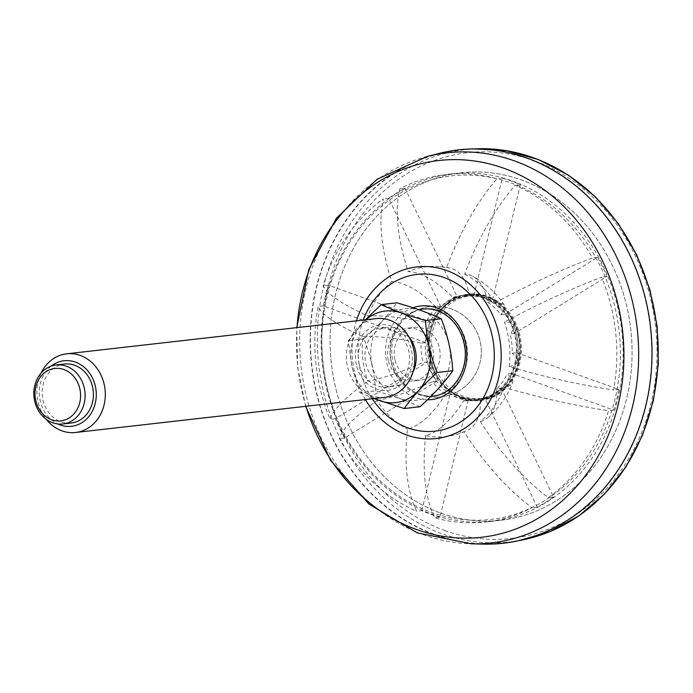 <?xml version="1.0" encoding="UTF-8"?>
<svg xmlns="http://www.w3.org/2000/svg" width="693" height="693" viewBox="0 0 693 693"><rect width="100%" height="100%" fill="white"/><g stroke="black" fill="none" stroke-linecap="round" stroke-linejoin="round"><path stroke-width="0.52" stroke-dasharray="3.46 2.6" d="M439.7 310.629A43.824 37.76 -96.5 0 0 424.644 308.835A43.824 37.76 -96.5 0 0 407.328 316.164A43.824 37.76 -96.5 0 0 392.082 356.644A43.824 37.76 -96.5 0 0 416.025 392.671A43.824 37.76 -96.5 0 0 419.499 394.126A43.824 37.76 -96.5 0 0 434.554 395.92A43.824 37.76 -96.5 0 0 467.351 356.878A43.824 37.76 -96.5 0 0 439.7 310.629M425.615 435.663C422.072 470.59 425.086 497.955 434.667 517.766A174.861 150.667 -96.5 0 0 485.594 521.994A174.861 150.667 -96.5 0 0 531.912 507.7C507.016 488.816 484.372 463.487 463.989 431.687A85.482 73.657 -96.5 0 1 456.011 434.546A85.482 73.657 -96.5 0 1 425.615 435.663A85.083 39.752 109.7 0 0 463.756 400.623L468.251 400.112A52.789 45.487 83.5 0 1 450.129 393.615L445.634 394.126A85.083 39.752 -70.3 0 1 407.493 429.158C403.889 463.253 406.904 490.618 416.545 511.261A174.861 150.667 -96.5 0 1 339.327 438.6C341.822 429.539 354.392 416.831 377.009 400.485A85.482 73.657 -96.5 0 0 407.493 429.158M436.919 381.176L344.594 438.002A174.861 150.667 83.5 0 1 335.325 418.737L427.65 361.911A52.789 45.487 83.5 0 0 436.919 381.176L432.415 381.687A52.789 45.487 -96.5 0 0 445.634 394.126M427.65 361.911L423.154 362.422A85.083 16.182 -25.7 0 1 367.749 381.219A85.482 73.657 -96.5 0 1 363.019 336.694C337.439 325.234 322.462 315.176 318.087 306.514A174.861 150.667 -96.5 0 0 330.059 419.334C332.553 410.282 345.114 397.574 367.749 381.219M425.606 342.602L323.354 305.916A174.861 150.667 83.5 0 1 328.369 285.178L430.622 321.864A52.789 45.487 83.5 0 0 425.606 342.602L421.101 343.122A52.789 45.487 -96.5 0 0 423.154 362.422M430.622 321.864L426.117 322.375A85.083 16.875 13.6 0 0 368.035 315.947C342.498 304.513 327.52 294.456 323.103 285.776A174.861 150.667 -96.5 0 1 383.394 198.882C378.3 221.197 381.115 248.787 391.831 281.653A85.482 73.657 -96.5 0 0 368.035 315.947M440.939 306.99L388.66 198.285A174.861 150.667 83.5 0 1 405.024 188.21L457.302 296.925A52.789 45.487 83.5 0 0 440.939 306.99L436.434 307.501A52.789 45.487 -96.5 0 0 426.117 322.375M457.302 296.925L452.798 297.436A85.083 40.038 58.4 0 0 408.194 271.587C397.479 238.695 394.663 211.105 399.757 188.808A174.861 150.667 -96.5 0 1 446.067 174.515A174.861 150.667 -96.5 0 1 496.994 178.742C477.018 201.914 460.213 231.54 446.569 267.611A85.482 73.657 -96.5 0 0 436.885 266.381A85.482 73.657 -96.5 0 0 408.194 271.587M473.943 295.201L502.26 178.144A174.861 150.667 83.5 0 1 520.382 184.65L492.065 301.698A52.789 45.487 83.5 0 0 473.943 295.201L469.438 295.712A52.789 45.487 -96.5 0 0 460.628 295.72A52.789 45.487 -96.5 0 0 452.798 297.436M492.065 301.698L487.56 302.209A85.083 39.752 109.7 0 0 472.756 276.299A85.083 39.752 109.7 0 0 464.691 274.116C477.849 238.938 494.655 209.312 515.116 185.248A174.861 150.667 -96.5 0 1 592.342 257.909C559.831 270.391 527.442 285.351 495.174 302.789A85.482 73.657 -96.5 0 0 464.691 274.116M505.284 314.137L597.609 257.311A174.861 150.667 83.5 0 1 606.869 276.576L514.544 333.402A52.789 45.487 83.5 0 0 505.284 314.137L500.779 314.648A52.789 45.487 -96.5 0 0 487.56 302.209M514.544 333.402L510.039 333.913A85.083 16.182 154.3 0 0 513.963 325.173A85.083 16.182 154.3 0 0 504.435 322.054A85.482 73.657 -96.5 0 1 509.164 366.58C544.412 376.949 579.218 384.754 613.582 389.994A174.861 150.667 -96.5 0 0 601.602 277.174C569.126 289.639 536.737 304.599 504.435 322.054M516.597 352.711L618.849 389.397A174.861 150.667 83.5 0 1 613.825 410.135L511.573 373.449A52.789 45.487 83.5 0 0 516.597 352.711L512.092 353.222A52.789 45.487 -96.5 0 0 510.039 333.913M511.573 373.449L507.077 373.96A85.083 16.875 -166.4 0 1 512.56 382.848A85.083 16.875 -166.4 0 1 504.14 387.326C539.301 397.669 574.107 405.474 608.558 410.741A174.861 150.667 -96.5 0 1 548.267 497.626C523.354 478.724 500.718 453.387 480.353 421.621A85.482 73.657 -96.5 0 0 504.14 387.326M501.256 388.323L553.534 497.028A174.861 150.667 83.5 0 1 537.179 507.103L484.892 398.388A52.789 45.487 83.5 0 0 501.256 388.323L496.76 388.834A52.789 45.487 -96.5 0 0 507.077 373.96M484.892 398.388L480.396 398.908A85.083 40.038 -121.6 0 1 466.484 430.803A85.083 40.038 -121.6 0 1 463.989 431.687M463.756 400.623A52.789 45.487 -96.5 0 0 472.565 400.615A52.789 45.487 -96.5 0 0 480.396 398.908M509.164 366.58A85.083 16.875 13.6 0 0 517.784 361.252A85.083 16.875 13.6 0 0 512.092 353.222M377.009 400.485A85.083 16.182 154.3 0 0 432.415 381.687M495.174 302.789A85.083 16.182 -25.7 0 1 504.348 305.189A85.083 16.182 -25.7 0 1 500.779 314.648M446.569 267.611A85.083 39.752 -70.3 0 1 449.575 267.983A85.083 39.752 -70.3 0 1 469.438 295.712M480.353 421.621A85.083 40.038 58.4 0 0 487.5 417.87A85.083 40.038 58.4 0 0 496.76 388.834M391.831 281.653A85.083 40.038 -121.6 0 1 436.434 307.501M440.783 513.106A174.861 150.667 -96.5 0 0 500.848 520.261A174.861 150.667 -96.5 0 0 630.777 329.496A174.861 150.667 -96.5 0 0 461.321 172.782A174.861 150.667 -96.5 0 0 330.448 328.569A174.861 150.667 -96.5 0 0 440.783 513.106A174.861 150.667 -96.5 0 0 500.848 520.261A174.861 150.667 -96.5 0 0 630.777 329.496A174.861 150.667 -96.5 0 0 461.321 172.782A174.861 150.667 -96.5 0 0 330.448 328.569A174.861 150.667 -96.5 0 0 440.783 513.106M438.747 153.517A197.955 170.565 -96.5 0 0 310.152 337.924A197.955 170.565 -96.5 0 0 435.455 535.1A197.955 170.565 -96.5 0 0 483.177 544.109M363.019 336.694A85.083 16.875 -166.4 0 1 421.101 343.122M618.849 389.397L613.582 389.994M613.825 410.135L608.558 410.741M553.534 497.028L548.267 497.626M537.179 507.103L531.912 507.7M468.251 400.112L439.934 517.169L434.667 517.766M439.934 517.169A174.861 150.667 83.5 0 1 430.795 514.241A174.861 150.667 83.5 0 1 421.812 510.663L416.545 511.261M344.594 438.002L339.327 438.6M335.325 418.737L330.059 419.334M323.354 305.916L318.087 306.514M328.369 285.178L323.103 285.776M388.66 198.285L383.394 198.882M405.024 188.21L399.757 188.808M502.26 178.144L496.994 178.742M520.382 184.65L515.116 185.248M597.609 257.311L592.342 257.909M606.869 276.576L601.602 277.174M421.812 510.663L450.129 393.615M512.396 180.96A174.861 150.667 83.5 0 1 622.73 365.497A174.861 150.667 83.5 0 1 491.857 521.283A174.861 150.667 83.5 0 1 431.8 514.128A174.861 150.667 83.5 0 1 321.465 329.591A174.861 150.667 83.5 0 1 452.338 173.804A174.861 150.667 83.5 0 1 512.396 180.96M483.35 297.02A53.153 45.799 83.5 0 1 515.332 363.522A53.153 45.799 83.5 0 1 458.853 398.293A53.153 45.799 83.5 0 1 426.871 331.791A53.153 45.799 83.5 0 1 483.35 297.02M510.94 182.961A172.878 148.96 83.5 0 1 575.77 474.705A172.878 148.96 83.5 0 1 326.576 385.299A172.878 148.96 83.5 0 1 510.94 182.961M435.533 534.788A197.626 170.279 -96.5 0 0 508.419 542.221A197.626 170.279 -96.5 0 0 650.268 327.278A197.626 170.279 -96.5 0 0 463.773 149.679A197.626 170.279 -96.5 0 0 311.027 323.328A197.626 170.279 -96.5 0 0 435.533 534.788M459.84 396.924A51.802 44.629 -96.5 0 0 477.633 399.047A51.802 44.629 -96.5 0 0 516.129 342.533A51.802 44.629 -96.5 0 0 465.93 296.11A51.802 44.629 -96.5 0 0 427.157 342.264A51.802 44.629 -96.5 0 0 459.84 396.924M461.954 398.215A53.448 46.05 -96.5 0 0 480.318 400.398A53.448 46.05 -96.5 0 0 520.036 342.091A53.448 46.05 -96.5 0 0 468.234 294.187A53.448 46.05 -96.5 0 0 428.231 341.805A53.448 46.05 -96.5 0 0 461.954 398.215M462.959 398.103A53.448 46.05 -96.5 0 0 481.314 400.285A53.448 46.05 -96.5 0 0 521.032 341.978A53.448 46.05 -96.5 0 0 469.23 294.075A53.448 46.05 -96.5 0 0 429.227 341.692A53.448 46.05 -96.5 0 0 462.959 398.103M461.503 396.734A51.802 44.629 -96.5 0 0 479.296 398.856A51.802 44.629 -96.5 0 0 517.792 342.342A51.802 44.629 -96.5 0 0 467.593 295.92A51.802 44.629 -96.5 0 0 428.82 342.073A51.802 44.629 -96.5 0 0 461.503 396.734M412.785 372.462A29.695 25.58 83.5 0 1 393.919 386.322A29.695 25.58 83.5 0 1 365.739 363.279A29.695 25.58 83.5 0 1 387.205 327.313A29.695 25.58 83.5 0 1 408.705 336.581M374.852 398.449A46.076 39.7 83.5 0 1 352.044 366.848A46.076 39.7 83.5 0 1 365.904 319.776M356.323 364.761A32.995 28.43 83.5 0 1 391.51 326.143A32.995 28.43 83.5 0 1 403.88 381.817A32.995 28.43 83.5 0 1 356.323 364.761M359.087 364.042A29.695 25.58 83.5 0 1 380.552 328.075A29.695 25.58 83.5 0 1 409.329 354.686A29.695 25.58 83.5 0 1 387.266 387.075A29.695 25.58 83.5 0 1 359.087 364.042M385.057 397.288A39.588 34.113 83.5 0 1 347.479 366.571A39.588 34.113 83.5 0 1 376.108 318.615M41.086 373.12A39.588 34.113 -96.5 0 0 38.02 401.775A39.588 34.113 -96.5 0 0 46.353 419.421M51.23 366.103A32.995 28.43 -96.5 0 0 39.544 396.743A32.995 28.43 -96.5 0 0 57.814 423.977M71.145 423.033A29.695 25.58 83.5 0 1 42.966 400A29.695 25.58 83.5 0 1 64.432 364.033M419.958 406.756C407.926 401.143 393.13 395.833 375.571 390.826L359.84 392.619L351.983 366.874L348.284 340.653L365.454 319.828M359.84 392.619L373.899 398.562M394.949 359.58A26.603 22.921 83.5 0 1 414.171 327.365A26.603 22.921 83.5 0 1 439.951 351.195A26.603 22.921 83.5 0 1 420.192 380.214A26.603 22.921 83.5 0 1 394.949 359.58M388.288 360.343A26.603 22.921 83.5 0 1 407.519 328.118A26.603 22.921 83.5 0 1 433.298 351.957A26.603 22.921 83.5 0 1 413.53 380.977A26.603 22.921 83.5 0 1 388.288 360.343M372.011 364.579A46.076 39.7 83.5 0 1 410.862 308.584A46.076 39.7 83.5 0 1 448.873 368.304A46.076 39.7 83.5 0 1 410.195 400.511A46.076 39.7 83.5 0 1 372.011 364.579M375.571 390.826C374.445 373.18 370.599 355.856 364.024 338.86C377.676 326.568 388.626 314.553 396.864 302.824M364.024 338.86L348.284 340.653M418.875 309.745A43.824 37.76 -96.5 0 0 389.986 350.424A43.824 37.76 -96.5 0 0 417.732 394.326A43.824 37.76 -96.5 0 0 431.011 396.275M434.554 395.92L432.779 396.119A43.824 37.76 -96.5 0 0 465.35 348.31A43.824 37.76 -96.5 0 0 422.877 309.035L424.644 308.835M413.054 307.779A47.098 40.584 -96.5 0 0 385.525 352.564A47.098 40.584 -96.5 0 0 415.324 397.635A47.098 40.584 -96.5 0 0 427.425 399.783M471.768 399.714A52.789 45.487 83.5 0 1 429.054 347.306A52.789 45.487 83.5 0 1 468.641 294.811A52.789 45.487 83.5 0 1 518.537 363.019A52.789 45.487 83.5 0 1 480.578 399.705A52.789 45.487 83.5 0 1 471.768 399.714M427.183 156.479A196.301 169.135 -96.5 0 0 299.653 339.353A196.301 169.135 -96.5 0 0 423.917 534.883A196.301 169.135 -96.5 0 0 471.24 543.814M365.376 399.532A86.365 74.411 83.5 0 1 356.427 320.85M305.951 406.289A189.587 163.357 83.5 0 1 297.002 327.616M372.236 398.744A78.881 67.966 83.5 0 1 363.288 320.071M518.104 362.552A51.473 44.343 83.5 0 1 443.581 381.964A51.473 44.343 83.5 0 1 464.128 297.037A51.473 44.343 83.5 0 1 518.104 362.552M444.663 530.483A194.092 167.238 -96.5 0 0 651.654 303.309A194.092 167.238 -96.5 0 0 371.881 202.928A194.092 167.238 -96.5 0 0 444.663 530.483M518.866 540.618A197.392 170.08 83.5 0 1 515.072 541.233A197.392 170.08 83.5 0 1 442.273 533.809A197.392 170.08 83.5 0 1 317.914 322.591A197.392 170.08 83.5 0 1 470.469 149.151A197.392 170.08 83.5 0 1 474.307 148.9L463.773 149.679M416.025 392.671A45.521 45.521 0 0 0 477.798 369.274A45.521 45.521 0 0 0 407.328 316.164M472.565 400.615L480.578 399.705C499.948 396.474 512.664 384.217 518.728 362.933C522.617 344.802 519.308 328.326 508.792 313.513C504.054 307.242 498.397 302.443 491.813 299.09C484.355 295.365 476.628 293.945 468.641 294.811L460.628 295.72M517.784 361.252A85.785 85.785 0 0 0 513.963 325.173M504.348 305.189A85.785 85.785 0 0 0 472.756 276.299M456.011 434.546A85.785 85.785 0 0 0 466.484 430.803M449.575 267.983A85.785 85.785 0 0 0 436.885 266.381M487.5 417.87A85.785 85.785 0 0 0 512.56 382.848M305.665 406.323L297.661 367.385L296.717 327.642M452.338 173.804L446.067 174.515M491.857 521.283L485.594 521.994M518.858 540.618L508.419 542.221M469.23 294.075L468.234 294.187M481.314 400.285L480.318 400.398M467.593 295.92L465.93 296.11M479.296 398.856L477.633 399.047M387.266 387.075L393.919 386.322M380.552 328.075L387.205 327.313M391.372 361.547A45.53 45.53 0 0 0 466.588 385.221A45.53 45.53 0 0 0 449.488 308.238A45.53 45.53 0 0 0 391.372 361.547M413.53 380.977L420.192 380.214M407.519 328.118L414.171 327.365"/><path stroke-width="1.04" d="M483.177 544.109A197.955 170.565 -96.5 0 0 650.554 327.243A197.955 170.565 -96.5 0 0 438.747 153.517L427.183 156.479A196.301 169.135 -96.5 0 1 514.397 160.871A196.301 169.135 -96.5 0 1 637.265 379.582A196.301 169.135 -96.5 0 1 471.24 543.814L483.177 544.109M408.705 336.581A29.695 25.58 83.5 0 1 412.785 372.462M365.904 319.776A46.076 39.7 83.5 0 1 417.299 323.813A46.076 39.7 83.5 0 1 424.029 382.978A46.076 39.7 83.5 0 1 374.852 398.449M66.641 353.82L376.108 318.615A39.588 34.113 83.5 0 1 414.475 354.097A39.588 34.113 83.5 0 1 385.057 397.288L75.589 432.493A39.588 34.113 -96.5 0 0 104.219 384.537A39.588 34.113 -96.5 0 0 66.641 353.82A39.588 34.113 -96.5 0 0 41.086 373.12M46.353 419.421A39.588 34.113 -96.5 0 0 75.589 432.493M57.814 423.977A32.995 28.43 -96.5 0 0 86.859 418.737A32.995 28.43 -96.5 0 0 95.374 386.347A32.995 28.43 -96.5 0 0 51.23 366.103M56.116 364.977L64.432 364.033A29.695 25.58 83.5 0 1 93.208 390.644A29.695 25.58 83.5 0 1 71.145 423.033L62.829 423.986A29.695 25.58 -96.5 0 0 84.295 388.011A29.695 25.58 -96.5 0 0 56.116 364.977A29.695 25.58 -96.5 0 0 34.65 400.944A29.695 25.58 -96.5 0 0 62.829 423.986M79.868 388.92A26.395 22.739 -96.5 0 0 41.831 375.268A26.395 22.739 -96.5 0 0 51.724 419.811A26.395 22.739 -96.5 0 0 79.868 388.92M373.899 398.562L404.218 408.541C412.413 396.864 423.362 384.849 437.058 372.505C430.483 355.474 426.628 338.149 425.511 320.538C408.021 315.549 393.226 310.239 381.124 304.608L365.454 319.828M381.124 304.608L396.864 302.824C414.362 307.805 429.158 313.115 441.25 318.745L425.511 320.538M404.218 408.541L419.958 406.756C433.662 394.404 444.611 382.389 452.798 370.712C451.671 353.058 447.825 335.741 441.25 318.745M452.798 370.712L437.058 372.505M431.011 396.275A43.824 37.76 -96.5 0 0 432.779 396.119C453.742 394.586 469.863 368.581 464.189 343.901C461.928 333.385 457.12 324.792 449.766 318.122C441.606 311.079 432.64 308.056 422.877 309.035A43.824 37.76 -96.5 0 0 418.875 309.745M427.425 399.783A47.098 40.584 -96.5 0 0 466.19 345.92A47.098 40.584 -96.5 0 0 413.054 307.779M356.427 320.85A86.365 74.411 83.5 0 1 446.517 270.443A86.365 74.411 83.5 0 1 487.448 404.92A86.365 74.411 83.5 0 1 365.376 399.532M297.002 327.616A189.587 163.357 83.5 0 1 503.906 168.278A189.587 163.357 83.5 0 1 580.032 482.441A189.587 163.357 83.5 0 1 305.951 406.289M363.288 320.071A78.881 67.966 83.5 0 1 444.36 277.616A78.881 67.966 83.5 0 1 482.709 398.882A78.881 67.966 83.5 0 1 372.236 398.744M518.858 540.618L550.06 531.54L579.001 515.774L604.642 493.892L626.065 466.71L642.515 435.187L653.404 400.467L658.35 363.799L657.181 326.49L649.939 289.865L636.884 255.241L618.477 223.856L595.365 196.838L568.381 175.156L538.487 159.607L506.748 150.736L474.307 148.9A197.392 170.08 83.5 0 1 533.255 157.709A197.392 170.08 83.5 0 1 658.064 360.897A197.392 170.08 83.5 0 1 518.866 540.618M471.24 543.814L417.281 532.865L368.893 504.019L330.578 460.412L305.665 406.323M296.717 327.642L308.844 269.334L336.382 218.243L377.061 179.262L427.183 156.479"/></g></svg>
